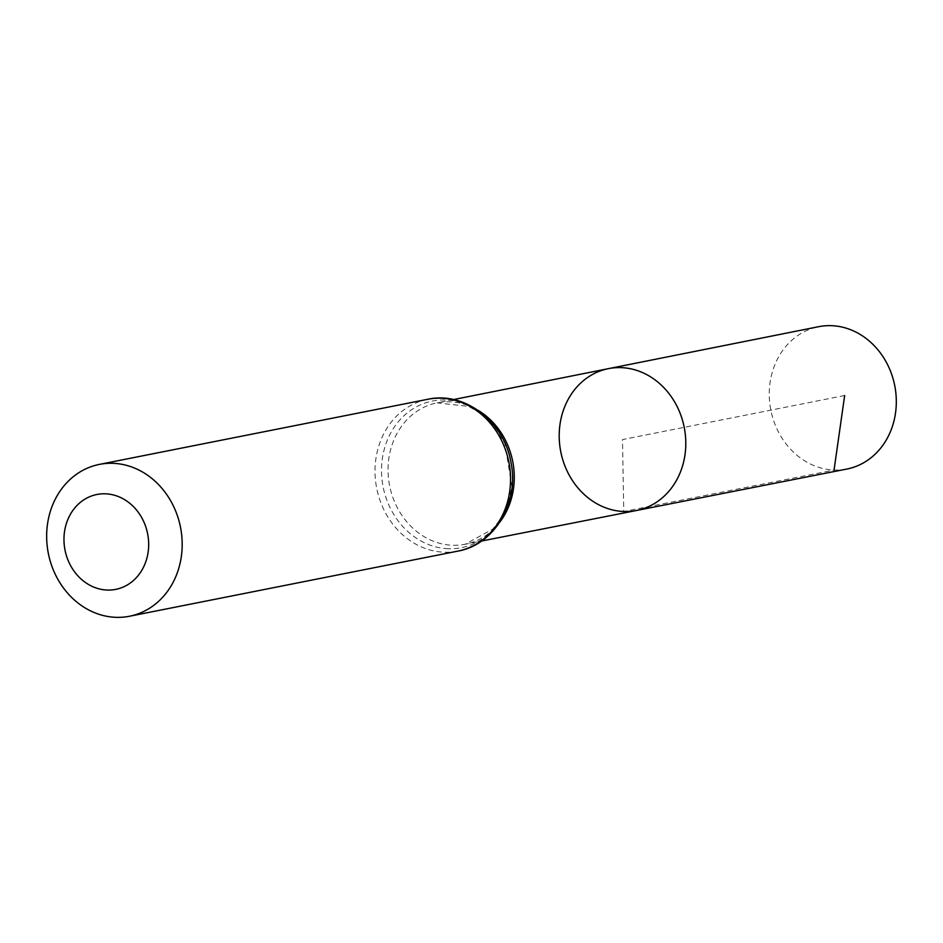 <?xml version="1.0" encoding="UTF-8"?>
<svg xmlns="http://www.w3.org/2000/svg" width="943" height="943" viewBox="0 0 943 943"><rect width="100%" height="100%" fill="white"/><g stroke="black" fill="none" stroke-linecap="round" stroke-linejoin="round"><path stroke-width="0.71" stroke-dasharray="4.71 3.54" d="M636.501 510.493A72.293 62.922 78.8 0 1 623.759 511.495A72.293 62.922 78.8 0 1 559.67 444.554A72.293 62.922 78.8 0 1 608.365 368.654M846.838 469.048A72.564 63.157 78.8 0 1 834.048 470.05A72.564 63.157 78.8 0 1 769.724 402.861A72.564 63.157 78.8 0 1 818.607 326.702M844.657 395.506L622.498 439.568L623.759 511.495L834.048 470.05M500.026 521.844A72.081 62.745 78.8 0 1 465.111 544.264A72.081 62.745 78.8 0 1 452.404 545.254A72.081 62.745 78.8 0 1 388.516 478.514A72.081 62.745 78.8 0 1 437.069 402.85A72.081 62.745 78.8 0 1 477.901 410.252M457.838 551.125A77.397 67.366 78.8 0 1 444.118 552.209A77.397 67.366 78.8 0 1 375.514 480.506A77.397 67.366 78.8 0 1 427.721 399.29M448.267 548.732A74.745 65.055 78.8 0 1 389.648 435.053A74.745 65.055 78.8 0 1 502.984 439.344A74.745 65.055 78.8 0 1 448.267 548.732M453.512 399.573L437.069 402.85L468.683 406.398L481.897 414.118L491.02 422.393L504.835 443.34L511.919 486.6L507.511 505.66L502.159 516.894L492.824 529.082L465.111 544.264L481.567 541.023"/><path stroke-width="1.41" d="M608.365 368.654A72.293 62.922 78.8 0 1 684.217 427.32A72.293 62.922 78.8 0 1 636.501 510.493A72.293 62.922 78.8 0 1 623.759 511.495A72.293 62.922 78.8 0 1 559.67 444.554A72.293 62.922 78.8 0 1 608.365 368.654A72.293 62.922 78.8 0 1 684.217 427.32A72.293 62.922 78.8 0 1 636.501 510.493L846.838 469.048A72.564 63.157 78.8 0 0 895.85 392.936A72.564 63.157 78.8 0 0 831.526 325.677A72.564 63.157 78.8 0 0 818.607 326.702L453.512 399.573M107.16 590.059A48.376 42.105 78.8 0 1 69.228 516.481A48.376 42.105 78.8 0 1 142.582 519.263A48.376 42.105 78.8 0 1 107.16 590.059M115.765 617.323A77.397 67.366 78.8 0 1 47.15 545.62A77.397 67.366 78.8 0 1 99.357 464.404A77.397 67.366 78.8 0 1 180.49 527.22A77.397 67.366 78.8 0 1 129.474 616.25A77.397 67.366 78.8 0 1 115.765 617.323M834.048 470.05L844.657 395.506M477.901 410.252A72.081 62.745 78.8 0 1 500.026 521.844M427.721 399.29A77.397 67.366 78.8 0 1 508.855 462.105A77.397 67.366 78.8 0 1 457.838 551.125C494.474 544.795 519.216 502.69 511.094 463.143C504.741 422.205 464.958 390.897 427.721 399.29L99.357 464.404M481.567 541.023L636.501 510.493M129.474 616.25L457.838 551.125"/></g></svg>
